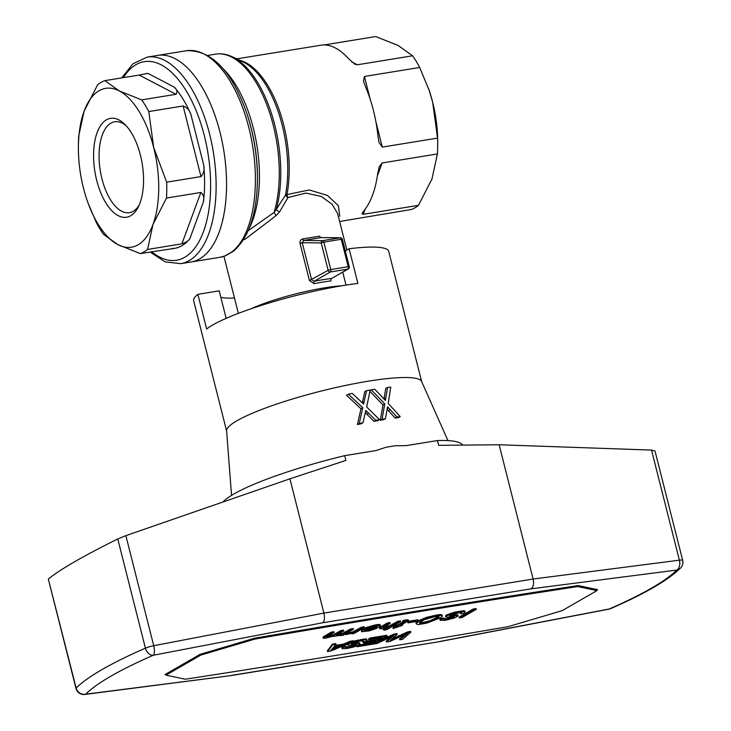 <?xml version="1.0" encoding="UTF-8"?>
<svg xmlns="http://www.w3.org/2000/svg" width="731" height="731" viewBox="0 0 731 731"><rect width="100%" height="100%" fill="white"/><g stroke="black" fill="none" stroke-linecap="round" stroke-linejoin="round"><path stroke-width="1.1" d="M165.773 674.119L166.038 675.142L185.263 679.218A4383.03 685.66 165.8 0 0 508.091 626.668L562.148 610.668L596.916 590.63L596.615 589.433M200.577 654.19L200.806 655.095L254.863 639.095L254.635 638.2M254.863 639.095A4383.03 685.66 -14.2 0 1 577.691 586.554L596.916 590.63M577.463 585.65L577.691 586.554M166.038 675.142L200.806 655.095M476.283 609.334L476.091 608.567L473.158 609.042L459.095 617.147L459.287 617.923L473.35 609.809L476.283 609.334L462.22 617.448L459.287 617.923M365.034 641.544L363.49 642.43L363.682 643.207L365.345 642.247L377.616 640.246L382.423 637.478L368.753 639.707L370.416 638.748L387.019 636.043L372.947 644.157L356.911 646.761L358.565 645.811L371.677 643.673L375.962 641.206L363.682 643.207M380.294 637.825L377.424 639.479L365.655 641.398M387.019 636.043L386.818 635.276L370.224 637.98L368.561 638.931L368.753 639.707M356.902 645.884L356.911 646.761M373.824 641.553L371.485 642.905L358.884 644.952M394.466 626.878L392.912 627.774L393.104 628.55L396.604 626.531L393.954 626.96L397.911 625.782L404.636 621.898L402.69 621.926L403.759 621.14L408.465 620.738L400.698 625.325L402.79 624.987L401.483 625.736L393.104 628.55M403.201 621.843L397.719 625.005L395.069 625.434L393.753 626.193L393.954 626.96M408.565 620.5L407.935 619.696L403.558 620.372L402.498 621.158L402.69 621.926M380.303 625.425L380.111 624.658L378.786 624.438L375.844 624.813L365.272 627.902L365.463 628.669L373.212 626.111L380.303 625.425L380.321 626.111L375.953 628.633L369.109 630.899L361.562 631.73L363.398 629.802L376.109 627.554L377.114 626.348L373.02 626.686L365.463 628.669M365.418 628.496L361.58 630.204L361.562 631.73M376.629 626.257L369.182 627.883M418.114 620.537L417.922 619.769L409.406 621.149L407.752 622.108L407.944 622.876L409.607 621.926L418.114 620.537L416.451 621.496L407.944 622.876M442.228 615.639L442.036 614.862L439.13 614.579L426.73 617.284L418.333 620.857L415.966 622.794L416.158 623.57L418.525 621.624L423.761 619.184L433.465 616.306L441.277 615.319L442.282 616.242L440.035 618.051L426.776 623.104L419.256 624.438L417.31 624.466L416.158 623.57M350.423 629.016L350.615 629.793L353.402 629.336L353.21 628.569L350.423 629.016L342.665 633.32L336.982 634.855M334.158 632.47L333.966 631.694L331.17 632.151L323.203 636.92L323.102 638.209L331.371 632.918L334.158 632.47L326.574 636.957L328.036 637.149L333.546 635.531L340.993 631.356L343.78 630.899L336.543 635.184L336.178 635.568L337.658 635.586L344.155 633.512L350.615 629.793M343.78 630.899L343.588 630.131L340.801 630.588L333.354 634.764L327.342 636.436M444.055 618.737L443.863 617.969L440.848 618.49L439.916 619.55L440.117 620.317L441.04 619.267L444.055 618.737L443.808 619.577L444.96 619.605L453.019 617.786L454.472 616.717L447.098 617.156L445.654 616.781L446.687 615.776L454.316 613.053L463.664 611.536L465.208 611.966L463.701 613.3L460.685 613.83L461.462 612.688L459.37 612.742L449.702 615.255L449.528 615.931L457.962 615.575L457.917 616.224L454.253 618.051L445.353 620.299L440.117 620.317M453.613 616.644L449.227 618.106L443.991 618.81M465.208 611.966L464.669 610.824L463.463 610.769L454.125 612.286L446.495 615.009L445.462 616.005L445.654 616.781M461.033 612.66L460.685 613.83M458.145 615.867L457.761 614.798L449.876 615.173M364.422 627.545L364.23 626.769L361.443 627.225L352.881 631.867L345.571 633.896L345.763 634.663L353.073 632.644L361.635 627.993L364.422 627.545L354.197 633.43L351.83 633.823L353.402 632.918L345.763 634.663M397.701 621.323L397.902 622.09L400.689 621.642L400.497 620.866L397.701 621.323L389.943 625.617L383.519 627.253M385.794 628.185L383.638 629.428L383.83 630.204L388.983 627.235L382.761 628.861L379.48 628.669L387.439 623.799L390.226 623.342L382.989 627.627L384.798 627.911L391.341 625.873L397.902 622.09M390.226 623.342L390.034 622.574L387.238 623.022L379.837 627.408L379.48 628.669M350.076 641.261L350.268 642.028L353.338 641.526L353.146 640.758L350.076 641.261L343.561 644.084L335.072 645.473M336.041 644.34L335.849 643.572L332.504 644.121L327.36 650.773L327.552 651.54L332.696 644.888L336.041 644.34L334.268 646.405L343.753 644.861L350.268 642.028M365.336 638.921L365.527 639.689L367.072 640.118L366.533 638.976L365.336 638.921L353.256 641.215M362.896 640.813L362.558 641.982L363.325 640.84L361.233 640.895L351.574 643.408L351.392 644.084L358.82 643.673L359.826 643.728L359.789 644.376L354.215 646.844L347.225 648.452L342.446 648.717L341.98 648.47L342.912 647.419L345.927 646.889L345.681 647.73L348.742 647.52L356.509 645.062L347.993 645.181L347.782 644.495L349.884 643.28L356.18 641.206L365.527 639.689M360.017 644.02L359.634 642.951L351.739 643.326M345.927 646.889L345.736 646.122L342.711 646.643L341.788 647.703L341.98 648.47M355.485 644.797L351.099 646.259L345.854 646.962M347.408 644.029L347.527 644.934M390.802 637.103L386.27 641.188L386.461 641.955L393.726 635.751L376.977 643.499L373.906 644.002L394.119 634.892L397.18 634.389L390.162 640.63L407.925 632.644L410.849 632.169L402.644 639.323L399.711 639.799L407.532 633.503L390.089 641.361L386.461 641.955M397.18 634.389L396.988 633.622L393.918 634.124L377.571 641.489M410.849 632.169L410.658 631.392L407.724 631.876L392.218 638.839M404.837 634.736L399.519 639.031L399.711 639.799M371.202 628.934L364.888 630.195M438.691 616.571L430.23 620.692L423.386 622.383L419.667 622.492M338.115 646.387L332.176 648.927M473.158 609.042L473.35 609.809M371.485 642.905L371.677 643.673M358.418 645.199L358.565 645.811M370.224 637.98L370.416 638.748M377.424 639.479L377.616 640.246M365.162 641.526L365.345 642.247M407.935 619.696L408.136 620.464M407.048 619.806L407.24 620.573M405.824 619.925L406.025 620.701M404.819 620.162L405.011 620.939M403.558 620.372L403.759 621.14M393.918 634.124L394.119 634.892M397.719 625.005L397.911 625.782M390.226 637.578L390.418 638.346M395.069 625.434L395.261 626.211M402.607 624.228L402.79 624.987M373.02 625.343L373.212 626.111M375.844 624.813L376.036 625.581M370.315 626.038L370.507 626.805M367.73 626.887L367.921 627.655M375.917 626.787L376.109 627.554M363.782 628.761L363.974 629.528M363.609 628.861L363.8 629.629M363.206 629.035L363.398 629.802M361.58 630.204L361.772 630.972M378.786 624.438L378.978 625.206M371.083 629.82L374.574 628.386L365.226 629.903L364.422 630.835L368.936 630.424L371.083 629.82L370.891 629.053M372.911 628.651L373.02 629.108M365.116 630.241L365.308 631.008M366.67 630.095L366.861 630.871M368.744 629.647L368.936 630.424M409.406 621.149L409.607 621.926M423.569 618.417L423.761 619.184M426.73 617.284L426.922 618.06M420.754 619.632L420.955 620.4M418.333 620.857L418.525 621.624M416.825 621.898L417.017 622.666M441.076 614.552L441.277 615.319M439.13 614.579L439.322 615.356M436.233 614.981L436.425 615.749M433.273 615.539L433.465 616.306M430.011 616.315L430.203 617.092M430.422 621.46L438.965 617.293L438.947 616.608L434.771 616.708L424.373 619.705L419.457 622.702L420.243 623.406L423.587 623.15L430.422 621.46L430.23 620.692M433.739 619.358L433.931 620.135M436.919 617.759L437.111 618.527M438.783 616.58L438.965 617.293M423.386 622.383L423.587 623.15M426.803 621.679L427.005 622.456M421.476 622.62L421.668 623.397M420.042 622.638L420.243 623.406M419.466 622.702L419.576 623.159M342.665 633.32L342.857 634.088M343.954 632.744L344.155 633.512M341.496 633.759L341.688 634.535M339.997 634.225L340.189 634.992M338.755 634.535L338.946 635.303M337.466 634.81L337.658 635.586M340.801 630.588L340.993 631.356M334.944 633.96L335.136 634.727M333.354 634.764L333.546 635.531M331.554 635.449L331.755 636.217M329.772 635.961L329.973 636.728M327.844 636.381L328.036 637.149M327.241 636.491L327.424 637.213M331.17 632.151L331.371 632.918M324.272 636.125L324.463 636.902M323.203 636.92L323.394 637.688M332.779 636.244L325.989 638.099L323.102 638.209M340.591 635.303L332.843 636.509M353.402 629.336L343.186 635.23L340.673 635.632M457.761 614.798L457.962 615.575M456.756 614.753L456.948 615.52M455.514 614.771L455.715 615.539M450.095 615.182L450.296 615.95M449.41 615.465L449.528 615.931M461.307 612.679L461.453 613.263M464.669 610.824L464.861 611.591M463.463 610.769L463.664 611.536M461.581 610.924L461.782 611.701M458.83 611.299L459.022 612.075M456.418 611.765L456.619 612.532M454.125 612.286L454.316 613.053M451.831 612.907L452.032 613.684M449.702 613.62L449.903 614.387M447.82 614.36L448.012 615.127M446.495 615.009L446.687 615.776M445.727 615.566L445.919 616.343M453.924 616.672L454.079 617.284M452.818 617.019L453.019 617.786M451.283 617.558L451.484 618.325M449.227 618.106L449.419 618.874M446.678 618.59L446.879 619.367M444.768 618.828L444.96 619.605M443.699 619.12L443.808 619.577M440.848 618.49L441.04 619.267M440.126 619.084L440.327 619.851M361.443 627.225L361.635 627.993M355.147 630.853L355.348 631.621M353.685 631.52L353.877 632.297M352.881 631.867L353.073 632.644M351.748 632.233L351.94 633.009M350.789 632.498L350.981 633.274M349.857 632.69L350.058 633.457M348.97 632.799L349.162 633.567M348.12 632.827L348.312 633.594M391.149 625.096L391.341 625.873M389.943 625.617L390.144 626.394M388.773 626.065L388.974 626.832M387.412 626.504L387.613 627.271M386.041 626.832L386.233 627.609M384.607 627.143L384.798 627.911M383.4 627.335L383.583 628.039M387.238 623.022L387.439 623.799M380.86 626.705L381.061 627.472M379.837 627.408L380.029 628.185M400.689 621.642L386.617 629.747L383.83 630.204M343.561 644.084L343.753 644.861M332.504 644.121L332.696 644.888M353.338 641.526L330.905 651.001L327.552 651.54M332.806 649.493L341.432 645.848L333.765 647.099L330.851 650.389L332.806 649.493L332.614 648.726M334.624 647.858L334.816 648.625M366.533 638.976L366.734 639.744M363.453 639.077L363.645 639.853M360.694 639.451L360.895 640.228M358.291 639.917L358.482 640.694M355.988 640.438L356.18 641.206M353.703 641.06L353.895 641.836M347.645 643.929L347.782 644.495M355.796 644.824L355.951 645.436M354.69 645.171L354.882 645.939M353.155 645.711L353.347 646.478M351.099 646.259L351.291 647.026M348.55 646.743L348.742 647.52M346.631 646.981L346.823 647.757M345.562 647.273L345.681 647.73M342.711 646.643L342.912 647.419M341.998 647.237L342.19 648.004M359.634 642.951L359.826 643.728M358.619 642.905L358.82 643.673M357.386 642.924L357.578 643.691M351.967 643.335L352.159 644.102M351.273 643.618L351.392 644.084M363.17 640.831L363.325 641.416M367.072 640.118L365.573 641.452L362.558 641.982M405.577 634.398L405.714 634.956M407.724 631.876L407.925 632.644M392.328 638.784L392.52 639.561M391.423 639.543L391.542 640.009M447.966 440.619L421.586 381.436A100.604 15.735 165.8 0 0 335.456 387.64A100.604 15.735 165.8 0 0 230.886 424.757A100.604 15.735 165.8 0 0 226.601 430.778L231.544 495.38M226.619 430.998L193.66 300.761A100.604 15.735 165.8 0 1 197.882 294.319L206.654 328.996A100.604 15.735 165.8 0 1 357.898 283.427L349.116 248.75A100.604 15.735 165.8 0 1 388.718 251.409L421.677 381.637M385.42 418.68A111.944 17.507 165.8 0 0 382.075 419.219L384.762 403.941L371.302 389.842A106.434 16.649 165.8 0 1 374.793 389.276L385.356 400.387L387.567 387.448A106.434 16.649 165.8 0 1 390.729 387.065L388.225 403.439L400.232 416.606A111.944 17.507 165.8 0 0 396.906 417.026L387.576 406.792L385.42 418.68L383.638 419.713A107.859 16.877 165.8 0 0 380.294 420.252L382.971 404.965L369.923 391.286M388.627 407.797L387.156 408.647M363.892 402.626L366.596 390.646A106.434 16.649 165.8 0 1 370.169 390.034L366.67 406.984L379.535 419.649A111.944 17.507 165.8 0 0 375.807 420.307L365.811 410.456L362.96 422.737A111.944 17.507 165.8 0 0 359.241 423.505L362.777 407.724L360.977 408.766L346.476 395.261L348.321 394.201A106.434 16.649 165.8 0 1 352.232 393.388L363.59 404.051L363.892 402.626L362.832 403.238M359.241 423.505L357.404 424.556L360.977 408.766M362.96 422.737L361.141 423.788A107.859 16.877 165.8 0 0 357.404 424.556M366.596 390.646L364.806 391.679L362.302 402.772M366.944 411.416L365.262 412.385M368.68 413.234L366.88 414.267L365.235 412.54M390.253 409.68L388.463 410.712L387.083 409.113M400.232 416.606L398.413 417.657A107.859 16.877 165.8 0 0 395.105 418.059L388.463 410.712M382.075 419.219L380.294 420.252M385.575 399.016L384.652 399.546M371.302 389.842L370.069 390.555M384.762 403.941L382.971 404.965M379.535 419.649L377.753 420.681A107.859 16.877 165.8 0 0 374.016 421.33L366.88 414.267M362.777 407.724L348.321 394.201M375.807 420.307L374.016 421.33M387.567 387.448L385.758 388.49L383.994 398.898M396.906 417.026L395.105 418.059M346.01 285.108L342.738 272.17M345.288 250.961L349.116 248.75M234.477 298.01A76.453 11.961 -14.2 0 1 220.844 297.334M197.882 294.319L219.199 290.856L226.162 318.341M531.026 588.848L322.855 622.73L153.236 655.268A8.05 5.784 66.4 0 1 145.405 648.159A319.913 50.046 165.8 0 0 76.161 688.072A8.05 1.261 -14.2 0 0 75.987 688.447A8.05 8.05 0 0 0 84.814 694.45L230.786 675.627L439.139 641.717L608.886 609.151A8.05 2.778 -100.9 0 0 609.325 608.96A311.872 48.785 165.8 0 0 676.824 570.052L531.026 588.848C533.356 587.103 534.05 583.831 533.109 579.034L499.136 444.759L438.664 445.334L437.458 440.546L406.189 445.636L395.279 445.746L386.041 447.244L375.944 450.561L344.676 455.651A124.745 19.518 -14.2 0 0 222.992 501.996M437.458 440.546A124.745 19.518 -14.2 0 1 462.531 445.106M322.855 622.73C324.555 621.094 324.902 617.878 323.897 613.09L289.924 478.805L345.882 460.429L344.676 455.651M84.814 694.45A8.05 4.843 -97.3 0 0 85.737 694.176A8.05 7.694 44.9 0 1 76.161 688.072L48.328 579.135L75.987 688.447M230.786 675.627L85.737 694.176A311.872 48.785 165.8 0 1 153.236 655.268A8.05 2.778 -100.9 0 0 153.729 645.729L125.869 535.64L117.764 538.948C83.645 555.88 60.563 569.175 48.529 578.861M125.869 535.64L289.924 478.805M165.946 674.786L164.968 674.585L200.093 654.336L254.653 638.19A4331.586 677.61 -14.2 0 1 578.157 585.54L597.592 589.643L596.788 590.109M608.886 609.151A8.05 8.05 0 0 0 610.595 608.631C644.669 593.819 667.988 580.286 680.579 568.024A8.05 7.694 -135.1 0 1 676.824 570.052A8.05 4.843 -97.3 0 0 679.382 560.174L533.109 579.034L323.897 613.09L153.729 645.729A8.05 1.261 -14.2 0 0 145.405 648.159L117.764 538.948M499.136 444.759L651.531 450.086L655.022 451.054L682.681 560.366A8.05 1.261 -14.2 0 0 679.382 560.174L651.531 450.086M439.176 641.708L231.535 675.371M247.855 230.914L274.079 212.447L276.016 215.682L279.461 212.045A4.021 0.64 32.8 0 1 276.263 209.459L285.474 195.131A4.021 1.197 -148 0 0 287.977 197.562L279.461 212.045M276.016 215.682L244.492 239.695M251.336 308.683A60.362 9.439 -14.2 0 1 324.363 287.868A60.362 9.439 -14.2 0 1 341.752 285.803M346.869 250.048L337.64 213.589L332.148 204.305L321.265 196.429L305.823 193.085L287.977 197.562A4.021 1.17 65.8 0 1 286.963 194.565L309.277 189.969L327.479 195.433L338.407 205.74L339.751 216.239M302.789 238.9C300.633 239.54 299.71 241.056 300.039 243.423L302.241 242.71L303.621 240.435A2.01 0.658 81.6 0 1 302.789 238.9L319.666 236.15A2.01 1.243 -100.2 0 0 321.055 237.602L321.229 237.584M348.331 268.944A2.01 2.01 0 0 0 349.272 266.705L348.203 266.696A2.01 0.959 80.8 0 1 347.81 269.127A2.01 1.736 60 0 0 348.331 268.944L331.646 278.447A62.373 9.759 -14.2 0 0 314.211 281.28L330.375 271.969A2.01 0.959 -99.2 0 0 330.768 269.538L348.203 266.696L341.267 239.275L342.336 239.293A2.01 2.01 0 0 0 340.408 237.767L340.408 237.767A2.01 1.764 90.6 0 0 340.143 237.794A2.01 0.959 80.8 0 1 341.267 239.275L323.833 242.116L330.768 269.538L328.146 270.324L309.432 280.549L314.12 283.665A2.01 0.667 79 0 1 314.211 281.28L311.634 279.836L302.241 242.71L321.211 242.902L328.146 270.324A2.01 1.736 60 0 0 330.375 271.969L347.81 269.127L331.646 278.447A2.01 1.234 -97.2 0 0 330.988 280.914A60.362 9.439 -14.2 0 0 314.12 283.665M324.144 44.947L375.761 36.55L398.194 45.514L412.576 55.794A88.533 42.389 -99.2 0 1 419.676 67.471L364.431 76.463L370.188 99.233M339.641 221.493L411.224 209.514A88.533 42.389 -99.2 0 0 418.47 205.338L431.966 178.994L437.412 153.958A88.533 42.389 -99.2 0 0 437.686 145.25A88.533 42.389 -99.2 0 0 437.549 138.104L432.642 102.13A80.483 38.542 -99.2 0 0 429.216 90.489A80.483 38.542 -99.2 0 0 428.439 88.25M365.116 209.194L363.216 214.329L418.47 205.338M363.216 214.329L362 213.489L364.148 210.418A88.533 42.389 -99.2 0 0 377.699 173.658L379.261 166.668L382.167 162.949L437.412 153.958M375.908 121.812L382.304 147.095L437.549 138.104M382.304 147.095L378.969 142.362L378.028 136.596A88.533 42.389 -99.2 0 0 365.244 86.066L363.481 81.141L364.431 76.463M351.574 61.779L357.322 64.785L412.576 55.794M357.322 64.785L354.818 64.164L348.632 58.772A88.533 42.389 -99.2 0 0 322.289 45.002L236.634 58.864M437.686 145.25L437.695 142.572A80.483 38.542 -99.2 0 0 432.642 102.13L429.106 90.178L419.676 67.471M220.022 132.375A104.624 50.101 -99.2 0 0 157.549 55.428A104.624 50.101 80.8 0 1 223.805 150.65A104.624 50.101 80.8 0 1 191.166 261.963A104.624 50.101 -99.2 0 0 220.022 132.375M224.874 255.941A104.624 50.101 80.8 0 1 219.994 257.275L225.495 255.777A4.021 3.518 68.8 0 1 224.874 255.941L232.038 251.811A4.021 3.417 -128.1 0 0 233.408 251.217C249.006 237.612 257.01 213.626 257.431 179.269A102.614 49.132 -99.2 0 0 246.621 112.848C231.508 70.551 211.423 49.845 186.378 50.741A104.624 50.101 80.8 0 1 248.851 127.687A104.624 50.101 80.8 0 1 232.038 251.811M239.476 60.225A88.533 42.389 -99.2 0 1 286.963 194.565A4.021 2.138 10.7 0 0 285.474 195.131A89.072 42.654 80.8 0 0 242.966 61.879L232.476 56.89C226.82 54.185 221.182 53.272 215.563 54.14A96.574 46.245 80.8 0 1 267.5 106.616A96.574 46.245 80.8 0 1 274.079 212.447L276.263 209.459A96.035 45.989 -99.2 0 0 232.476 56.89M322.709 240.627A2.01 1.764 90.6 0 0 321.211 242.902L323.833 242.116A2.01 0.959 -99.2 0 0 322.709 240.627L303.621 240.435L321.055 237.602L340.143 237.794L322.709 240.627M174.535 248.366A88.533 42.389 80.8 0 0 174.636 248.348A88.533 42.389 80.8 0 0 189.804 238.799C188.543 240.81 185.902 242.491 181.9 243.843L200.842 192.454L166.513 198.046A88.533 42.389 80.8 0 0 166.659 182.193L153.693 147.534A80.483 38.542 80.8 0 1 153.017 224.39A80.483 38.542 80.8 0 1 117.892 244.638L140.325 253.602A88.533 42.389 80.8 0 0 147.571 249.426L153.017 224.39L166.513 198.046M200.842 192.454C203.583 194.537 204.424 197.726 203.355 202.03A88.533 42.389 80.8 0 0 203.684 164.978C204.671 169.601 203.766 173.475 200.979 176.6L166.659 182.193M181.9 243.843L147.571 249.426M174.636 248.348L140.325 253.602M174.481 248.376L172.507 248.366M200.979 176.6L183.115 105.977L148.786 111.56A88.533 42.389 80.8 0 0 141.677 99.882L176.007 94.299L139.192 75.055L104.862 80.638L119.244 90.918A80.483 38.542 80.8 0 1 153.693 147.534L148.786 111.56M183.115 105.977C187.09 107.567 189.685 110.39 190.901 114.447A88.533 42.389 80.8 0 0 174.289 87.144C177.076 89.675 177.651 92.051 176.007 94.299M139.192 75.055L147.945 73.383A88.533 42.389 80.8 0 0 146.191 73.584L146.036 73.612M88.131 203.236L96.401 222.681A88.533 42.389 80.8 0 0 103.51 234.359L117.892 244.638A80.483 38.542 80.8 0 1 86.87 199.673A80.483 38.542 80.8 0 1 83.444 188.022A80.483 38.542 80.8 0 1 78.391 147.58A80.483 38.542 80.8 0 1 84.12 111.167L97.616 84.814A88.533 42.389 80.8 0 1 104.862 80.638M78.391 147.58L78.4 144.912A88.533 42.389 80.8 0 1 78.674 136.204L84.12 111.167A80.483 38.542 80.8 0 1 119.244 90.918L141.677 99.882M143.559 180.84A50.083 23.977 80.8 0 1 138.223 207.111A50.083 23.977 80.8 0 1 105.986 203.127A50.083 23.977 80.8 0 1 95.432 138.241A50.083 23.977 80.8 0 1 124.736 124.252A50.083 23.977 80.8 0 1 143.559 180.84M139.155 205.128A46.053 22.058 80.8 0 1 129.451 212.666A46.053 22.058 80.8 0 1 99.069 155.191A46.053 22.058 80.8 0 1 114.657 121.757A46.053 22.058 80.8 0 1 126.253 125.833M451.374 615.082L451.566 615.849M353.237 643.234L353.429 644.002M364.084 401.812L362.348 402.808M385.721 398.221L384.204 399.099M610.595 608.631A8.05 5.784 -113.6 0 1 609.325 608.96L439.706 641.489M309.432 280.549L300.039 243.423M249.006 228.803A96.574 46.245 -99.2 0 0 222.918 68.54M382.167 162.949L377.379 175.933M246.621 112.848L247.051 114.118A98.594 47.213 80.8 0 1 257.431 177.925L257.431 179.269M186.378 50.741L147.086 57.137A104.624 50.101 80.8 0 1 216.12 187.693A104.624 50.101 80.8 0 1 180.703 263.672L219.994 257.275M123.375 77.623A100.604 48.173 80.8 0 1 178.994 80.437A100.604 48.173 80.8 0 1 210.619 187.218A100.604 48.173 80.8 0 1 151.719 251.756M174.289 87.144L147.945 73.383M203.684 164.978L190.901 114.447M189.804 238.799L203.355 202.03M680.579 568.024A8.05 8.05 0 0 0 682.681 560.366M238.361 313.361L223.933 256.325M207.778 55.41L215.563 54.14M225.495 255.777L233.408 251.217M342.336 239.293L349.272 266.705M340.408 237.767L321.274 237.575M147.086 57.137L132.923 63.789L121.721 77.897M150.056 252.021L165.151 261.844L180.703 263.672"/></g></svg>
